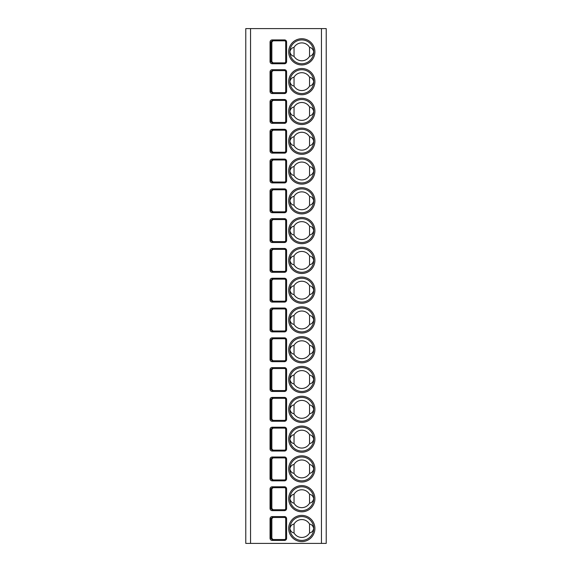 <?xml version="1.0" encoding="UTF-8"?>
<svg xmlns="http://www.w3.org/2000/svg" width="572" height="572" viewBox="0 0 572 572"><rect width="100%" height="100%" fill="white"/><g stroke="black" fill="none" stroke-linecap="round" stroke-linejoin="round"><path stroke-width="0.86" d="M245.781 28.6L326.219 28.6L326.219 543.4L245.781 543.4L245.781 28.6M272.172 540.418C270.878 540.29 270.17 539.596 270.055 538.338L270.055 518.675C270.184 517.403 270.892 516.709 272.172 516.587L272.172 517.481L284.513 517.481A1.194 1.194 0 0 1 285.7 518.675L285.7 538.338A1.194 1.194 0 0 1 284.513 539.525L272.172 539.525L270.935 538.338L270.935 518.675L272.172 517.481L273.066 517.481L271.857 518.675L271.857 538.338L273.066 539.525L272.172 539.525L272.172 540.418L284.513 540.418L284.513 539.525M270.055 488.881C270.184 487.616 270.892 486.915 272.172 486.793L272.172 487.687L284.513 487.687A1.194 1.194 0 0 1 285.7 488.881L285.7 508.544A1.194 1.194 0 0 1 284.513 509.738L272.172 509.738L270.935 508.544L270.935 488.881L272.172 487.687L273.066 487.687L271.857 488.881L271.857 508.544L273.066 509.738L272.172 509.738L272.172 510.632C270.878 510.496 270.17 509.802 270.055 508.544L270.055 488.881L271.857 488.881M272.172 480.837C270.878 480.702 270.17 480.008 270.055 478.75L270.055 459.087C270.184 457.822 270.892 457.128 272.172 457.007L272.172 457.9L284.513 457.9A1.194 1.194 0 0 1 285.7 459.087L285.7 478.75A1.194 1.194 0 0 1 284.513 479.944L272.172 479.944L270.935 478.75L270.935 459.087L272.172 457.9L273.066 457.9L271.857 459.087L271.857 478.75L273.066 479.944L272.172 479.944L272.172 480.837L284.513 480.837L284.513 479.944M272.172 451.043C270.878 450.915 270.17 450.221 270.055 448.963L270.055 429.3C270.184 428.028 270.892 427.334 272.172 427.212L272.172 428.106L284.513 428.106A1.194 1.194 0 0 1 285.7 429.3L285.7 448.963A1.194 1.194 0 0 1 284.513 450.15L272.172 450.15L270.935 448.963L270.935 429.3L272.172 428.106L273.066 428.106L271.857 429.3L271.857 448.963L273.066 450.15L272.172 450.15L272.172 451.043L284.513 451.043L284.513 450.15M270.055 419.169C270.17 420.427 270.878 421.121 272.172 421.257L284.513 421.257A2.088 2.088 0 0 0 286.593 419.169L286.593 399.506A2.088 2.088 0 0 0 284.513 397.418L272.172 397.418C270.878 397.554 270.17 398.248 270.055 399.506L270.055 419.169L270.935 419.169L272.172 420.363L272.172 421.257M270.055 369.712C270.184 368.447 270.892 367.753 272.172 367.632L272.172 368.525L284.513 368.525A1.194 1.194 0 0 1 285.7 369.712L285.7 389.375A1.194 1.194 0 0 1 284.513 390.569L272.172 390.569L270.935 389.375L270.935 369.712L272.172 368.525L273.066 368.525L271.857 369.712L271.857 389.375L273.066 390.569L284.513 390.569L284.513 391.462L272.172 391.462C270.878 391.327 270.17 390.633 270.055 389.375L270.055 369.712L271.857 369.712M272.172 361.668C270.878 361.54 270.17 360.846 270.055 359.588L270.055 339.925C270.184 338.653 270.892 337.959 272.172 337.837L272.172 338.731L284.513 338.731A1.194 1.194 0 0 1 285.7 339.925L285.7 359.588A1.194 1.194 0 0 1 284.513 360.775L272.172 360.775L270.935 359.588L270.935 339.925L272.172 338.731L273.066 338.731L271.857 339.925L271.857 359.588L273.066 360.775L284.513 360.775L284.513 361.668L272.172 361.668L272.172 360.775L273.066 360.775M272.172 331.882C270.878 331.746 270.17 331.052 270.055 329.794L270.055 310.131C270.184 308.866 270.892 308.165 272.172 308.043L272.172 308.937L284.513 308.937A1.194 1.194 0 0 1 285.7 310.131L285.7 329.794A1.194 1.194 0 0 1 284.513 330.988L272.172 330.988L270.935 329.794L270.935 310.131L272.172 308.937L273.066 308.937L271.857 310.131L271.857 329.794L273.066 330.988L272.172 330.988L272.172 331.882L284.513 331.882L284.513 330.988M272.172 302.087C270.878 301.952 270.17 301.258 270.055 300L270.055 280.337C270.184 279.072 270.892 278.378 272.172 278.257L272.172 279.15L284.513 279.15A1.194 1.194 0 0 1 285.7 280.337L285.7 300A1.194 1.194 0 0 1 284.513 301.194L272.172 301.194L270.935 300L270.935 280.337L272.172 279.15L273.066 279.15L271.857 280.337L271.857 300L273.066 301.194L272.172 301.194L272.172 302.087L284.513 302.087L284.513 301.194M272.172 272.293C270.878 272.165 270.17 271.471 270.055 270.213L270.055 250.55C270.184 249.278 270.892 248.584 272.172 248.462L272.172 249.356L284.513 249.356A1.194 1.194 0 0 1 285.7 250.55L285.7 270.213A1.194 1.194 0 0 1 284.513 271.4L272.172 271.4L270.935 270.213L270.935 250.55L272.172 249.356L273.066 249.356L271.857 250.55L271.857 270.213L273.066 271.4L272.172 271.4L272.172 272.293L284.513 272.293L284.513 271.4M272.172 242.507C270.878 242.371 270.17 241.677 270.055 240.419L270.055 220.756C270.184 219.491 270.892 218.79 272.172 218.668L272.172 219.562L284.513 219.562A1.194 1.194 0 0 1 285.7 220.756L285.7 240.419A1.194 1.194 0 0 1 284.513 241.613L272.172 241.613L270.935 240.419L270.935 220.756L272.172 219.562L273.066 219.562L271.857 220.756L271.857 240.419L273.066 241.613L272.172 241.613L272.172 242.507L284.513 242.507L284.513 241.613M272.172 212.712C270.878 212.577 270.17 211.883 270.055 210.625L270.055 190.962C270.184 189.697 270.892 189.003 272.172 188.882L272.172 189.775L284.513 189.775A1.194 1.194 0 0 1 285.7 190.962L285.7 210.625A1.194 1.194 0 0 1 284.513 211.819L272.172 211.819L270.935 210.625L270.935 190.962L272.172 189.775L273.066 189.775L271.857 190.962L271.857 210.625L273.066 211.819L272.172 211.819L272.172 212.712L284.513 212.712L284.513 211.819M272.172 182.918C270.878 182.79 270.17 182.096 270.055 180.838L270.055 161.175C270.184 159.903 270.892 159.209 272.172 159.088L272.172 159.981L284.513 159.981A1.194 1.194 0 0 1 285.7 161.175L285.7 180.838A1.194 1.194 0 0 1 284.513 182.025L272.172 182.025L270.935 180.838L270.935 161.175L272.172 159.981L273.066 159.981L271.857 161.175L271.857 180.838L273.066 182.025L272.172 182.025L272.172 182.918L284.513 182.918L284.513 182.025M272.172 153.132C270.878 152.996 270.17 152.302 270.055 151.044L270.055 131.381C270.184 130.116 270.892 129.415 272.172 129.293L272.172 130.187L284.513 130.187A1.194 1.194 0 0 1 285.7 131.381L285.7 151.044A1.194 1.194 0 0 1 284.513 152.238L272.172 152.238L270.935 151.044L270.935 131.381L272.172 130.187L273.066 130.187L271.857 131.381L271.857 151.044L273.066 152.238L272.172 152.238L272.172 153.132L284.513 153.132L284.513 152.238M272.172 123.337C270.878 123.202 270.17 122.508 270.055 121.25L270.055 101.587C270.184 100.322 270.892 99.628 272.172 99.507L272.172 100.4L284.513 100.4A1.194 1.194 0 0 1 285.7 101.587L285.7 121.25A1.194 1.194 0 0 1 284.513 122.444L272.172 122.444L270.935 121.25L270.935 101.587L272.172 100.4L273.066 100.4L271.857 101.587L271.857 121.25L273.066 122.444L272.172 122.444L272.172 123.337L284.513 123.337L284.513 122.444M272.172 93.543C270.878 93.415 270.17 92.721 270.055 91.463L270.055 71.8C270.184 70.528 270.892 69.834 272.172 69.712L272.172 70.606L284.513 70.606A1.194 1.194 0 0 1 285.7 71.8L285.7 91.463A1.194 1.194 0 0 1 284.513 92.65L272.172 92.65L270.935 91.463L270.935 71.8L272.172 70.606L273.066 70.606L271.857 71.8L271.857 91.463L273.066 92.65L272.172 92.65L272.172 93.543L284.513 93.543L284.513 92.65M272.172 63.757C270.878 63.621 270.17 62.927 270.055 61.669L270.055 42.006C270.184 40.741 270.892 40.04 272.172 39.918L272.172 40.812L284.513 40.812A1.194 1.194 0 0 1 285.7 42.006L285.7 61.669A1.194 1.194 0 0 1 284.513 62.863L272.172 62.863L270.935 61.669L270.935 42.006L272.172 40.812L273.066 40.812L271.857 42.006L271.857 61.669L273.066 62.863L272.172 62.863L272.172 63.757L284.513 63.757L284.513 62.863M301.787 540.418A11.919 11.919 0 0 1 289.875 528.507A11.919 11.919 0 0 1 301.787 516.587A11.919 11.919 0 0 1 313.706 528.507A11.919 11.919 0 0 1 301.787 540.418M309.538 524.045A8.938 8.938 0 0 0 294.044 524.045C291.884 524.41 290.497 525.897 289.875 528.507C290.497 531.109 291.884 532.596 294.044 532.961A8.938 8.938 0 0 0 309.538 532.961C311.69 532.596 313.084 531.109 313.706 528.507C313.084 525.897 311.69 524.41 309.538 524.045L309.538 532.961M294.044 524.045L294.044 532.961M301.787 510.632A11.919 11.919 0 0 1 289.875 498.712A11.919 11.919 0 0 1 301.787 486.793A11.919 11.919 0 0 1 313.706 498.712A11.919 11.919 0 0 1 301.787 510.632M309.538 494.251A8.938 8.938 0 0 0 294.044 494.251C291.884 494.616 290.497 496.103 289.875 498.712C290.497 501.322 291.884 502.809 294.044 503.174A8.938 8.938 0 0 0 309.538 503.174C311.69 502.809 313.084 501.322 313.706 498.712C313.084 496.103 311.69 494.616 309.538 494.251L309.538 503.174M294.044 494.251L294.044 503.174M301.787 480.837A11.919 11.919 0 0 1 289.875 468.918A11.919 11.919 0 0 1 301.787 457.007A11.919 11.919 0 0 1 313.706 468.918A11.919 11.919 0 0 1 301.787 480.837M309.538 464.464A8.938 8.938 0 0 0 294.044 464.464C291.884 464.829 290.497 466.316 289.875 468.918C290.497 471.528 291.884 473.015 294.044 473.38A8.938 8.938 0 0 0 309.538 473.38C311.69 473.015 313.084 471.528 313.706 468.918C313.084 466.316 311.69 464.829 309.538 464.464L309.538 473.38M294.044 464.464L294.044 473.38M301.787 451.043A11.919 11.919 0 0 1 289.875 439.132A11.919 11.919 0 0 1 301.787 427.212A11.919 11.919 0 0 1 313.706 439.132A11.919 11.919 0 0 1 301.787 451.043M309.538 434.67A8.938 8.938 0 0 0 294.044 434.67C291.884 435.035 290.497 436.522 289.875 439.132C290.497 441.734 291.884 443.221 294.044 443.586A8.938 8.938 0 0 0 309.538 443.586C311.69 443.221 313.084 441.734 313.706 439.132C313.084 436.522 311.69 435.035 309.538 434.67L309.538 443.586M294.044 434.67L294.044 443.586M301.787 421.257A11.919 11.919 0 0 1 289.875 409.337A11.919 11.919 0 0 1 301.787 397.418A11.919 11.919 0 0 1 313.706 409.337A11.919 11.919 0 0 1 301.787 421.257M309.538 404.876A8.938 8.938 0 0 0 294.044 404.876C291.884 405.241 290.497 406.728 289.875 409.337C290.497 411.947 291.884 413.434 294.044 413.799A8.938 8.938 0 0 0 309.538 413.799C311.69 413.434 313.084 411.947 313.706 409.337C313.084 406.728 311.69 405.241 309.538 404.876L309.538 413.799M294.044 404.876L294.044 413.799M301.787 391.462A11.919 11.919 0 0 1 289.875 379.543A11.919 11.919 0 0 1 301.787 367.632A11.919 11.919 0 0 1 313.706 379.543A11.919 11.919 0 0 1 301.787 391.462M309.538 375.089A8.938 8.938 0 0 0 294.044 375.089C291.884 375.454 290.497 376.941 289.875 379.543C290.497 382.153 291.884 383.64 294.044 384.005A8.938 8.938 0 0 0 309.538 384.005C311.69 383.64 313.084 382.153 313.706 379.543C313.084 376.941 311.69 375.454 309.538 375.089L309.538 384.005M294.044 375.089L294.044 384.005M301.787 361.668A11.919 11.919 0 0 1 289.875 349.757A11.919 11.919 0 0 1 301.787 337.837A11.919 11.919 0 0 1 313.706 349.757A11.919 11.919 0 0 1 301.787 361.668M309.538 345.295A8.938 8.938 0 0 0 294.044 345.295C291.884 345.66 290.497 347.147 289.875 349.757C290.497 352.359 291.884 353.846 294.044 354.211A8.938 8.938 0 0 0 309.538 354.211C311.69 353.846 313.084 352.359 313.706 349.757C313.084 347.147 311.69 345.66 309.538 345.295L309.538 354.211M294.044 345.295L294.044 354.211M301.787 331.882A11.919 11.919 0 0 1 289.875 319.962A11.919 11.919 0 0 1 301.787 308.043A11.919 11.919 0 0 1 313.706 319.962A11.919 11.919 0 0 1 301.787 331.882M309.538 315.501A8.938 8.938 0 0 0 294.044 315.501C291.884 315.866 290.497 317.353 289.875 319.962C290.497 322.572 291.884 324.059 294.044 324.424A8.938 8.938 0 0 0 309.538 324.424C311.69 324.059 313.084 322.572 313.706 319.962C313.084 317.353 311.69 315.866 309.538 315.501L309.538 324.424M294.044 315.501L294.044 324.424M301.787 302.087A11.919 11.919 0 0 1 289.875 290.168A11.919 11.919 0 0 1 301.787 278.257A11.919 11.919 0 0 1 313.706 290.168A11.919 11.919 0 0 1 301.787 302.087M309.538 285.714A8.938 8.938 0 0 0 294.044 285.714C291.884 286.079 290.497 287.566 289.875 290.168C290.497 292.778 291.884 294.265 294.044 294.63A8.938 8.938 0 0 0 309.538 294.63C311.69 294.265 313.084 292.778 313.706 290.168C313.084 287.566 311.69 286.079 309.538 285.714L309.538 294.63M294.044 285.714L294.044 294.63M301.787 272.293A11.919 11.919 0 0 1 289.875 260.382A11.919 11.919 0 0 1 301.787 248.462A11.919 11.919 0 0 1 313.706 260.382A11.919 11.919 0 0 1 301.787 272.293M309.538 255.92A8.938 8.938 0 0 0 294.044 255.92C291.884 256.285 290.497 257.772 289.875 260.382C290.497 262.984 291.884 264.471 294.044 264.836A8.938 8.938 0 0 0 309.538 264.836C311.69 264.471 313.084 262.984 313.706 260.382C313.084 257.772 311.69 256.285 309.538 255.92L309.538 264.836M294.044 255.92L294.044 264.836M301.787 242.507A11.919 11.919 0 0 1 289.875 230.587A11.919 11.919 0 0 1 301.787 218.668A11.919 11.919 0 0 1 313.706 230.587A11.919 11.919 0 0 1 301.787 242.507M309.538 226.126A8.938 8.938 0 0 0 294.044 226.126C291.884 226.491 290.497 227.978 289.875 230.587C290.497 233.197 291.884 234.684 294.044 235.049A8.938 8.938 0 0 0 309.538 235.049C311.69 234.684 313.084 233.197 313.706 230.587C313.084 227.978 311.69 226.491 309.538 226.126L309.538 235.049M294.044 226.126L294.044 235.049M301.787 212.712A11.919 11.919 0 0 1 289.875 200.793A11.919 11.919 0 0 1 301.787 188.882A11.919 11.919 0 0 1 313.706 200.793A11.919 11.919 0 0 1 301.787 212.712M309.538 196.339A8.938 8.938 0 0 0 294.044 196.339C291.884 196.704 290.497 198.191 289.875 200.793C290.497 203.403 291.884 204.89 294.044 205.255A8.938 8.938 0 0 0 309.538 205.255C311.69 204.89 313.084 203.403 313.706 200.793C313.084 198.191 311.69 196.704 309.538 196.339L309.538 205.255M294.044 196.339L294.044 205.255M301.787 182.918A11.919 11.919 0 0 1 289.875 171.007A11.919 11.919 0 0 1 301.787 159.088A11.919 11.919 0 0 1 313.706 171.007A11.919 11.919 0 0 1 301.787 182.918M309.538 166.545A8.938 8.938 0 0 0 294.044 166.545C291.884 166.91 290.497 168.397 289.875 171.007C290.497 173.609 291.884 175.096 294.044 175.461A8.938 8.938 0 0 0 309.538 175.461C311.69 175.096 313.084 173.609 313.706 171.007C313.084 168.397 311.69 166.91 309.538 166.545L309.538 175.461M294.044 166.545L294.044 175.461M301.787 153.132A11.919 11.919 0 0 1 289.875 141.213A11.919 11.919 0 0 1 301.787 129.293A11.919 11.919 0 0 1 313.706 141.213A11.919 11.919 0 0 1 301.787 153.132M309.538 136.751A8.938 8.938 0 0 0 294.044 136.751C291.884 137.116 290.497 138.603 289.875 141.213C290.497 143.822 291.884 145.309 294.044 145.674A8.938 8.938 0 0 0 309.538 145.674C311.69 145.309 313.084 143.822 313.706 141.213C313.084 138.603 311.69 137.116 309.538 136.751L309.538 145.674M294.044 136.751L294.044 145.674M301.787 123.337A11.919 11.919 0 0 1 289.875 111.418A11.919 11.919 0 0 1 301.787 99.507A11.919 11.919 0 0 1 313.706 111.418A11.919 11.919 0 0 1 301.787 123.337M309.538 106.964A8.938 8.938 0 0 0 294.044 106.964C291.884 107.329 290.497 108.816 289.875 111.418C290.497 114.028 291.884 115.515 294.044 115.88A8.938 8.938 0 0 0 309.538 115.88C311.69 115.515 313.084 114.028 313.706 111.418C313.084 108.816 311.69 107.329 309.538 106.964L309.538 115.88M294.044 106.964L294.044 115.88M301.787 93.543A11.919 11.919 0 0 1 289.875 81.632A11.919 11.919 0 0 1 301.787 69.712A11.919 11.919 0 0 1 313.706 81.632A11.919 11.919 0 0 1 301.787 93.543M309.538 77.17A8.938 8.938 0 0 0 294.044 77.17C291.884 77.535 290.497 79.022 289.875 81.632C290.497 84.234 291.884 85.721 294.044 86.086A8.938 8.938 0 0 0 309.538 86.086C311.69 85.721 313.084 84.234 313.706 81.632C313.084 79.022 311.69 77.535 309.538 77.17L309.538 86.086M294.044 77.17L294.044 86.086M301.787 63.757A11.919 11.919 0 0 1 289.875 51.837A11.919 11.919 0 0 1 301.787 39.918A11.919 11.919 0 0 1 313.706 51.837A11.919 11.919 0 0 1 301.787 63.757M309.538 47.376A8.938 8.938 0 0 0 294.044 47.376C291.884 47.741 290.497 49.228 289.875 51.837C290.497 54.447 291.884 55.934 294.044 56.299A8.938 8.938 0 0 0 309.538 56.299C311.69 55.934 313.084 54.447 313.706 51.837C313.084 49.228 311.69 47.741 309.538 47.376L309.538 56.299M294.044 47.376L294.044 56.299M272.172 397.418L272.172 398.312L273.066 398.312L271.857 399.506L271.857 419.169L273.066 420.363L272.172 420.363L284.513 420.363A1.194 1.194 0 0 0 285.7 419.169L285.7 399.506A1.194 1.194 0 0 0 284.513 398.312L272.172 398.312L270.935 399.506L270.055 399.506M272.172 391.462L272.172 390.569L273.066 390.569M250.55 543.4L250.55 28.6M321.45 543.4L321.45 28.6M301.787 541.612A13.106 13.106 0 0 1 288.681 528.507A13.106 13.106 0 0 1 301.787 515.393A13.106 13.106 0 0 1 314.9 528.507A13.106 13.106 0 0 1 301.787 541.612M301.787 511.818A13.106 13.106 0 0 1 288.681 498.712A13.106 13.106 0 0 1 301.787 485.607A13.106 13.106 0 0 1 314.9 498.712A13.106 13.106 0 0 1 301.787 511.818M301.787 482.032A13.106 13.106 0 0 1 288.681 468.918A13.106 13.106 0 0 1 301.787 455.812A13.106 13.106 0 0 1 314.9 468.918A13.106 13.106 0 0 1 301.787 482.032M301.787 452.237A13.106 13.106 0 0 1 288.681 439.132A13.106 13.106 0 0 1 301.787 426.018A13.106 13.106 0 0 1 314.9 439.132A13.106 13.106 0 0 1 301.787 452.237M301.787 422.443A13.106 13.106 0 0 1 288.681 409.337A13.106 13.106 0 0 1 301.787 396.232A13.106 13.106 0 0 1 314.9 409.337A13.106 13.106 0 0 1 301.787 422.443M301.787 392.657A13.106 13.106 0 0 1 288.681 379.543A13.106 13.106 0 0 1 301.787 366.438A13.106 13.106 0 0 1 314.9 379.543A13.106 13.106 0 0 1 301.787 392.657M301.787 362.863A13.106 13.106 0 0 1 288.681 349.757A13.106 13.106 0 0 1 301.787 336.643A13.106 13.106 0 0 1 314.9 349.757A13.106 13.106 0 0 1 301.787 362.863M301.787 333.068A13.106 13.106 0 0 1 288.681 319.962A13.106 13.106 0 0 1 301.787 306.857A13.106 13.106 0 0 1 314.9 319.962A13.106 13.106 0 0 1 301.787 333.068M301.787 303.282A13.106 13.106 0 0 1 288.681 290.168A13.106 13.106 0 0 1 301.787 277.062A13.106 13.106 0 0 1 314.9 290.168A13.106 13.106 0 0 1 301.787 303.282M301.787 273.488A13.106 13.106 0 0 1 288.681 260.382A13.106 13.106 0 0 1 301.787 247.268A13.106 13.106 0 0 1 314.9 260.382A13.106 13.106 0 0 1 301.787 273.488M301.787 243.693A13.106 13.106 0 0 1 288.681 230.587A13.106 13.106 0 0 1 301.787 217.482A13.106 13.106 0 0 1 314.9 230.587A13.106 13.106 0 0 1 301.787 243.693M301.787 213.907A13.106 13.106 0 0 1 288.681 200.793A13.106 13.106 0 0 1 301.787 187.688A13.106 13.106 0 0 1 314.9 200.793A13.106 13.106 0 0 1 301.787 213.907M301.787 184.112A13.106 13.106 0 0 1 288.681 171.007A13.106 13.106 0 0 1 301.787 157.893A13.106 13.106 0 0 1 314.9 171.007A13.106 13.106 0 0 1 301.787 184.112M301.787 154.318A13.106 13.106 0 0 1 288.681 141.213A13.106 13.106 0 0 1 301.787 128.107A13.106 13.106 0 0 1 314.9 141.213A13.106 13.106 0 0 1 301.787 154.318M301.787 124.532A13.106 13.106 0 0 1 288.681 111.418A13.106 13.106 0 0 1 301.787 98.312A13.106 13.106 0 0 1 314.9 111.418A13.106 13.106 0 0 1 301.787 124.532M301.787 94.737A13.106 13.106 0 0 1 288.681 81.632A13.106 13.106 0 0 1 301.787 68.518A13.106 13.106 0 0 1 314.9 81.632A13.106 13.106 0 0 1 301.787 94.737M301.787 64.943A13.106 13.106 0 0 1 288.681 51.837A13.106 13.106 0 0 1 301.787 38.732A13.106 13.106 0 0 1 314.9 51.837A13.106 13.106 0 0 1 301.787 64.943M272.172 516.587L284.513 516.587A2.088 2.088 0 0 1 286.593 518.675L286.593 538.338A2.088 2.088 0 0 1 284.513 540.418M272.172 486.793L284.513 486.793A2.088 2.088 0 0 1 286.593 488.881L286.593 508.544A2.088 2.088 0 0 1 284.513 510.632L272.172 510.632M272.172 457.007L284.513 457.007A2.088 2.088 0 0 1 286.593 459.087L286.593 478.75A2.088 2.088 0 0 1 284.513 480.837M272.172 427.212L284.513 427.212A2.088 2.088 0 0 1 286.593 429.3L286.593 448.963A2.088 2.088 0 0 1 284.513 451.043M272.172 367.632L284.513 367.632A2.088 2.088 0 0 1 286.593 369.712L286.593 389.375A2.088 2.088 0 0 1 284.513 391.462M272.172 337.837L284.513 337.837A2.088 2.088 0 0 1 286.593 339.925L286.593 359.588A2.088 2.088 0 0 1 284.513 361.668M272.172 308.043L284.513 308.043A2.088 2.088 0 0 1 286.593 310.131L286.593 329.794A2.088 2.088 0 0 1 284.513 331.882M272.172 278.257L284.513 278.257A2.088 2.088 0 0 1 286.593 280.337L286.593 300A2.088 2.088 0 0 1 284.513 302.087M272.172 248.462L284.513 248.462A2.088 2.088 0 0 1 286.593 250.55L286.593 270.213A2.088 2.088 0 0 1 284.513 272.293M272.172 218.668L284.513 218.668A2.088 2.088 0 0 1 286.593 220.756L286.593 240.419A2.088 2.088 0 0 1 284.513 242.507M272.172 188.882L284.513 188.882A2.088 2.088 0 0 1 286.593 190.962L286.593 210.625A2.088 2.088 0 0 1 284.513 212.712M272.172 159.088L284.513 159.088A2.088 2.088 0 0 1 286.593 161.175L286.593 180.838A2.088 2.088 0 0 1 284.513 182.918M272.172 129.293L284.513 129.293A2.088 2.088 0 0 1 286.593 131.381L286.593 151.044A2.088 2.088 0 0 1 284.513 153.132M272.172 99.507L284.513 99.507A2.088 2.088 0 0 1 286.593 101.587L286.593 121.25A2.088 2.088 0 0 1 284.513 123.337M272.172 69.712L284.513 69.712A2.088 2.088 0 0 1 286.593 71.8L286.593 91.463A2.088 2.088 0 0 1 284.513 93.543M272.172 39.918L284.513 39.918A2.088 2.088 0 0 1 286.593 42.006L286.593 61.669A2.088 2.088 0 0 1 284.513 63.757M284.513 516.587L284.513 517.481M286.593 518.675L285.7 518.675M286.593 538.338L285.7 538.338M270.055 538.338L271.857 538.338M270.055 518.675L271.857 518.675M270.055 508.544L271.857 508.544M284.513 486.793L284.513 487.687M286.593 488.881L285.7 488.881M286.593 508.544L285.7 508.544M284.513 510.632L284.513 509.738M284.513 457.007L284.513 457.9M286.593 459.087L285.7 459.087M286.593 478.75L285.7 478.75M270.055 478.75L271.857 478.75M270.055 459.087L271.857 459.087M270.055 429.3L271.857 429.3M284.513 427.212L284.513 428.106M286.593 429.3L285.7 429.3M286.593 448.963L285.7 448.963M270.055 448.963L271.857 448.963M286.593 419.169L285.7 419.169A1.194 1.194 0 0 1 284.513 420.363L284.513 421.257M271.857 399.506L270.935 399.506L270.935 419.169L271.857 419.169M286.593 399.506L285.7 399.506A1.194 1.194 0 0 0 284.513 398.312L284.513 397.418M270.055 389.375L271.857 389.375M284.513 367.632L284.513 368.525M286.593 369.712L285.7 369.712M286.593 389.375L285.7 389.375M270.055 339.925L271.857 339.925M284.513 337.837L284.513 338.731M286.593 339.925L285.7 339.925M286.593 359.588L285.7 359.588M270.055 359.588L271.857 359.588M270.055 310.131L271.857 310.131M284.513 308.043L284.513 308.937M286.593 310.131L285.7 310.131M286.593 329.794L285.7 329.794M270.055 329.794L271.857 329.794M270.055 280.337L271.857 280.337M284.513 278.257L284.513 279.15M286.593 280.337L285.7 280.337M286.593 300L285.7 300M270.055 300L271.857 300M270.055 250.55L271.857 250.55M284.513 248.462L284.513 249.356M286.593 250.55L285.7 250.55M286.593 270.213L285.7 270.213M270.055 270.213L271.857 270.213M270.055 220.756L271.857 220.756M284.513 218.668L284.513 219.562M286.593 220.756L285.7 220.756M286.593 240.419L285.7 240.419M270.055 240.419L271.857 240.419M270.055 190.962L271.857 190.962M284.513 188.882L284.513 189.775M286.593 190.962L285.7 190.962M286.593 210.625L285.7 210.625M270.055 210.625L271.857 210.625M270.055 161.175L271.857 161.175M284.513 159.088L284.513 159.981M286.593 161.175L285.7 161.175M286.593 180.838L285.7 180.838M270.055 180.838L271.857 180.838M286.593 151.044L285.7 151.044M270.055 151.044L271.857 151.044M270.055 131.381L271.857 131.381M284.513 129.293L284.513 130.187M286.593 131.381L285.7 131.381M270.055 101.587L271.857 101.587M284.513 99.507L284.513 100.4M286.593 101.587L285.7 101.587M286.593 121.25L285.7 121.25M270.055 121.25L271.857 121.25M270.055 71.8L271.857 71.8M284.513 69.712L284.513 70.606M286.593 71.8L285.7 71.8M286.593 91.463L285.7 91.463M270.055 91.463L271.857 91.463M270.055 42.006L271.857 42.006M284.513 39.918L284.513 40.812M286.593 42.006L285.7 42.006M286.593 61.669L285.7 61.669M270.055 61.669L271.857 61.669"/></g></svg>

